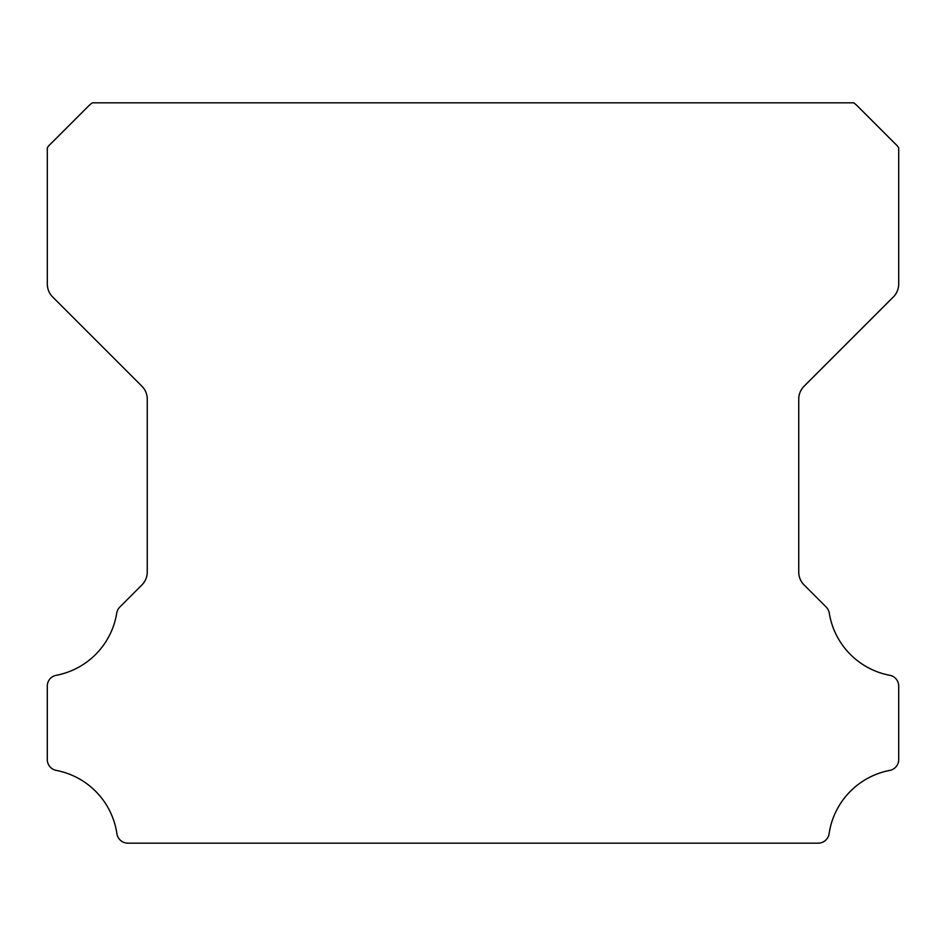 <?xml version="1.0" encoding="UTF-8"?>
<svg xmlns="http://www.w3.org/2000/svg" width="946" height="946" viewBox="0 0 946 946"><rect width="100%" height="100%" fill="white"/><g stroke="black" fill="none" stroke-linecap="round" stroke-linejoin="round"><path stroke-width="1.42" d="M47.3 759.591A10.997 10.997 0 0 1 47.3 759.496L47.3 686.205A10.879 10.879 0 0 1 56.346 675.29A75.55 75.55 0 0 0 116.736 613.091A11.104 11.104 0 0 1 119.846 607.025L141.829 585.03A18.281 18.281 0 0 0 147.257 571.94L147.257 399.236A18.222 18.222 0 0 0 141.829 386.145L52.728 297.044A18.506 18.506 0 0 1 47.312 283.954L47.312 147.777A18.009 18.009 0 0 1 50.741 143.816L88.285 106.271A35.38 35.38 0 0 1 92.259 102.83L853.753 102.83A35.38 35.38 0 0 1 857.715 106.271L895.259 143.816A18.009 18.009 0 0 1 898.7 147.777L898.7 283.954A18.506 18.506 0 0 1 893.272 297.044L804.171 386.145A18.222 18.222 0 0 0 798.743 399.236L798.743 571.94A18.281 18.281 0 0 0 804.171 585.03L826.165 607.025A11.104 11.104 0 0 1 829.275 613.091A75.55 75.55 0 0 0 889.689 675.29A10.903 10.903 0 0 1 898.7 686.205L898.7 759.496A10.997 10.997 0 0 1 889.689 770.411A75.668 75.668 0 0 0 829.11 833.686A11.104 11.104 0 0 1 818.113 843.17L127.887 843.17A11.104 11.104 0 0 1 116.902 833.686A75.668 75.668 0 0 0 56.311 770.411A10.997 10.997 0 0 1 47.3 759.591"/></g></svg>

